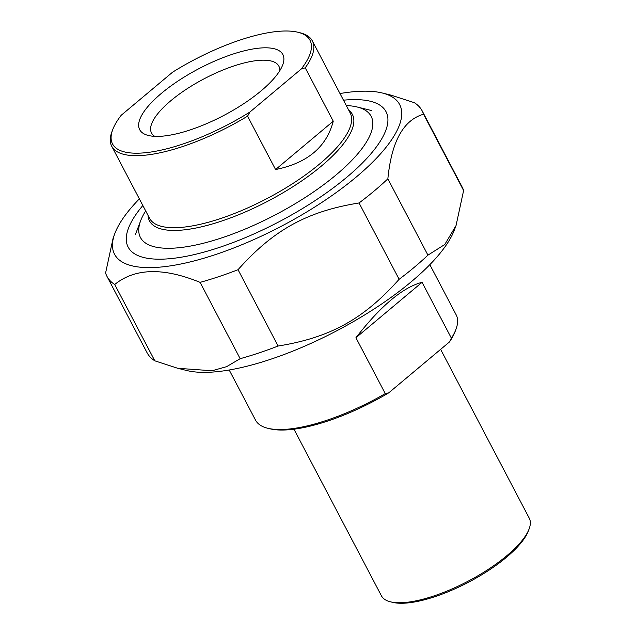 <?xml version="1.0" encoding="UTF-8"?>
<svg xmlns="http://www.w3.org/2000/svg" width="635" height="635" viewBox="0 0 635 635"><rect width="100%" height="100%" fill="white"/><g stroke="black" fill="none" stroke-linecap="round" stroke-linejoin="round"><path stroke-width="0.95" d="M278.098 346.027A177.998 58.325 152.3 0 1 240.157 358.688L200.089 282.369A177.998 58.325 -27.7 0 0 238.03 269.708L278.098 346.027C330.049 337.661 363.688 319.111 399.129 279.289L359.061 202.97A177.998 58.325 -27.7 0 0 374.309 190.881A177.998 58.325 -27.7 0 0 387.866 178.824L427.934 255.151A177.998 58.325 152.3 0 1 414.377 267.2A177.998 58.325 152.3 0 1 399.129 279.289M422.164 110.871L462.232 187.19A177.998 58.325 152.3 0 1 463.606 190.532L423.537 114.213A177.998 58.325 -27.7 0 0 422.164 110.871A177.998 58.325 -27.7 0 0 414.401 102.727L391.414 95.25L382.302 93.004A161.004 52.753 -27.7 0 0 339.987 93.543M154.797 360.815A177.998 58.325 152.3 0 1 147.034 352.671L106.966 276.352A177.998 58.325 -27.7 0 0 114.729 284.496L154.797 360.815L177.784 368.3L212.074 370.753L226.624 366.657L240.157 358.688M139.359 198.874A161.004 52.753 -27.7 0 0 114.887 233.394L113.149 237.99L105.593 273.01A177.998 58.325 -27.7 0 0 106.966 276.352M200.089 282.369C163.378 267.359 134.922 268.065 114.729 284.496M114.887 233.394A161.004 52.753 -27.7 0 0 187.865 262.469A161.004 52.753 -27.7 0 0 356.362 176.927A161.004 52.753 -27.7 0 0 382.302 93.004M423.537 114.213C403.392 120.031 391.501 141.565 387.866 178.824M359.061 202.97C307.11 211.344 273.471 229.894 238.03 269.708M427.934 255.151L444.794 244.491L456.049 225.552L463.606 190.532M456.049 225.552L454.303 230.156A161.004 52.753 152.3 0 1 411.361 281.678A161.004 52.753 152.3 0 1 186.896 370.546L177.784 368.3M142.843 205.518A145.637 47.72 -27.7 0 0 143.851 257.548A145.637 47.72 -27.7 0 0 279.281 221.647A145.637 47.72 -27.7 0 0 385.731 130.556A145.637 47.72 -27.7 0 0 352.258 99.631A145.637 47.72 -27.7 0 0 343.479 100.187M333.248 121.206C326.541 147.042 307.316 163.155 275.582 169.537L333.248 121.206L305.229 67.826A113.3 37.124 -27.7 0 0 312.364 40.934A113.3 37.124 -27.7 0 0 300.157 32.798L297.982 32.266A111.514 36.536 152.3 0 1 301.292 68.969L305.229 67.826M275.582 169.537L247.563 116.165L249.928 112.03L301.292 68.969M297.982 32.266A111.514 36.536 152.3 0 0 172.609 72.176L121.245 115.229A111.514 36.536 152.3 0 0 112.776 129.5L111.982 131.596A113.3 37.124 -27.7 0 0 111.736 146.264A113.3 37.124 -27.7 0 0 138.017 155.654A113.3 37.124 -27.7 0 0 247.563 116.165M249.928 112.03A111.514 36.536 152.3 0 1 148.336 152.392A111.514 36.536 152.3 0 1 112.776 129.5M154.75 136.35A71.906 23.558 152.3 0 1 151.527 133.009A71.906 23.558 152.3 0 1 170.863 100.687A71.906 23.558 152.3 0 1 235.641 65.397A71.906 23.558 152.3 0 1 278.86 66.159A71.906 23.558 152.3 0 1 279.781 70.707M261.12 90.861A80.851 26.495 -27.7 0 0 282.678 64.984A80.851 26.495 -27.7 0 0 198.953 68.644A80.851 26.495 -27.7 0 0 148.399 135.485A80.851 26.495 -27.7 0 0 261.12 90.861M346.305 105.569A130.294 42.696 152.3 0 1 357.108 106.982A130.294 42.696 152.3 0 1 325.739 183.166A130.294 42.696 152.3 0 1 170.648 248.269A130.294 42.696 152.3 0 1 140.708 220.599A130.294 42.696 152.3 0 1 145.677 210.899M355.933 337.741C380.778 305.816 402.82 287.337 422.061 282.313L355.933 337.741L385.27 393.613A113.3 37.124 152.3 0 1 267.724 428.252A113.3 37.124 152.3 0 1 255.516 420.116L229.203 370.007M422.061 282.313L451.398 338.185L449.477 341.947L388.763 392.835L385.27 393.613M429.831 264.668L456.144 314.785A113.3 37.124 152.3 0 1 455.906 329.454A113.3 37.124 152.3 0 1 451.398 338.185M267.724 428.252L269.907 428.784A111.514 36.536 -27.7 0 0 388.763 392.835M440.626 349.369L529.265 518.2A83.487 27.353 152.3 0 1 529.09 529.011A83.487 27.353 152.3 0 1 476.528 576.572A83.487 27.353 152.3 0 1 400.796 602.734A83.487 27.353 152.3 0 1 390.43 601.805A83.487 27.353 152.3 0 1 381.429 595.813L293.957 429.204M390.43 601.805L392.605 602.345A81.693 26.765 -27.7 0 0 402.749 603.25A81.693 26.765 -27.7 0 0 476.861 577.652A81.693 26.765 -27.7 0 0 528.296 531.106L529.09 529.011M449.477 341.947A111.514 36.536 -27.7 0 0 455.112 331.549L455.906 329.454M312.364 40.934L350.187 112.966A113.3 37.124 152.3 0 1 319.722 163.886A113.3 37.124 152.3 0 1 175.839 227.687A113.3 37.124 152.3 0 1 149.558 218.297L111.736 146.264M148.034 215.4A114.57 37.536 -27.7 0 0 176.078 230.426A114.57 37.536 -27.7 0 0 321.58 165.91A114.57 37.536 -27.7 0 0 348.671 110.069M140.708 220.599L135.406 234.577M357.108 106.982L371.618 110.561"/></g></svg>

